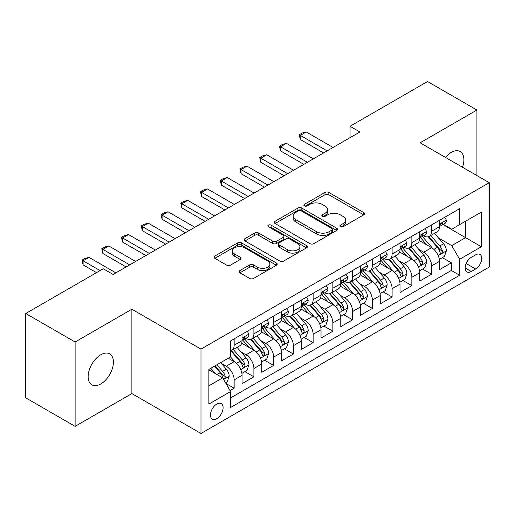 <?xml version="1.0" encoding="UTF-8"?>
<svg xmlns="http://www.w3.org/2000/svg" width="515" height="515" viewBox="0 0 515 515"><rect width="100%" height="100%" fill="white"/><g stroke="black" fill="none" stroke-linecap="round" stroke-linejoin="round"><path stroke-width="0.77" d="M340.434 226.729A1.918 1.107 0 0 0 343.144 226.729L363.738 214.839A2.742 1.584 0 0 0 364.543 213.719A2.742 1.584 0 0 0 363.738 212.598L328.853 192.462A2.742 1.584 0 0 0 324.978 192.462L304.384 204.346A1.918 1.107 0 0 0 303.824 205.131A1.918 1.107 0 0 0 304.384 205.916A1.918 1.107 0 0 0 307.101 205.916L309.766 204.378A8.768 5.066 0 0 1 322.165 204.378L325.074 206.052A8.768 5.066 0 0 1 327.643 209.637A8.768 5.066 0 0 1 325.074 213.216L322.409 214.755A1.918 1.107 0 0 0 321.849 215.534A1.918 1.107 0 0 0 322.409 216.319A1.918 1.107 0 0 0 325.12 216.319L327.785 214.781A8.768 5.066 0 0 1 340.19 214.781L343.099 216.461A8.768 5.066 0 0 1 345.668 220.04A8.768 5.066 0 0 1 343.099 223.619L340.434 225.158A1.918 1.107 0 0 0 339.868 225.943A1.918 1.107 0 0 0 340.434 226.729L340.434 225.158M100.779 383.945A17.871 10.319 120 0 0 112.45 368.199A17.871 10.319 120 0 0 109.714 353.882A17.871 10.319 120 0 0 100.779 354.764A17.871 10.319 120 0 0 89.101 370.51A17.871 10.319 120 0 0 91.844 384.834A17.871 10.319 120 0 0 100.779 383.945M462.47 167.227A17.871 10.319 120 0 0 460.178 151.539A17.871 10.319 120 0 0 451.243 152.427A17.871 10.319 120 0 0 445.443 157.403M216.776 418.656A8.935 5.156 120 0 0 222.615 410.783A8.935 5.156 120 0 0 221.244 403.625A8.935 5.156 120 0 0 216.776 404.069A8.935 5.156 120 0 0 210.938 411.942A8.935 5.156 120 0 0 212.309 419.101A8.935 5.156 120 0 0 216.776 418.656M239.893 270.562A2.742 1.584 0 0 0 239.095 271.675A2.742 1.584 0 0 0 239.893 272.796L249.685 278.448A2.742 1.584 0 0 0 253.56 278.448L276.426 265.244A2.742 1.584 0 0 0 277.231 264.124A2.742 1.584 0 0 0 276.426 263.004L241.541 242.868A2.742 1.584 0 0 0 237.666 242.868L214.8 256.071A2.742 1.584 0 0 0 213.995 257.191A2.742 1.584 0 0 0 214.8 258.305L226.619 265.135A2.742 1.584 0 0 0 230.495 265.135L240.286 259.483A2.742 1.584 0 0 0 241.084 258.363A2.742 1.584 0 0 0 240.286 257.243L234.422 253.863A7.332 4.236 0 0 1 232.271 250.869A7.332 4.236 0 0 1 236.797 246.955A7.332 4.236 0 0 1 244.792 247.876L267.755 261.131A7.332 4.236 0 0 1 269.905 264.124A7.332 4.236 0 0 1 265.38 268.038A7.332 4.236 0 0 1 257.391 267.118L253.56 264.91A2.742 1.584 0 0 0 249.685 264.91L239.893 270.562L239.893 272.796M131.879 309.225L75.113 341.999L25.75 313.5L25.75 397.857L75.113 426.356L131.879 393.582L200.979 433.476L200.979 349.119L131.879 309.225L131.879 393.582M476.909 175.564L476.909 110.023L420.143 142.797L489.25 182.69L200.979 349.119M476.909 110.023L427.547 81.525L350.052 126.265L350.052 137.666M25.75 313.5L103.245 268.759L113.12 274.456L359.927 131.962L350.052 126.265M309.959 243.647A2.742 1.584 0 0 0 313.835 243.647L336.701 230.443A2.742 1.584 0 0 0 337.505 229.33A2.742 1.584 0 0 0 336.701 228.209L301.816 208.066A2.742 1.584 0 0 0 297.94 208.066L275.074 221.27A2.742 1.584 0 0 0 274.27 222.39A2.742 1.584 0 0 0 275.074 223.51L309.959 243.647M269.152 227.141A1.918 1.107 0 0 1 271.096 227.411L271.096 225.132L306.567 245.61A2.742 1.584 0 0 1 307.365 246.724A2.742 1.584 0 0 1 306.567 247.844L283.694 261.047A2.742 1.584 0 0 1 279.819 261.047L244.934 240.911L244.934 238.67A2.742 1.584 0 0 0 244.136 239.79A2.742 1.584 0 0 0 244.934 240.911M244.934 238.67L254.725 233.018A2.742 1.584 0 0 1 258.601 233.018L272.744 241.187A2.742 1.584 0 0 0 276.619 241.187L283.115 237.441A2.742 1.584 0 0 0 283.92 236.321A2.742 1.584 0 0 0 283.115 235.201L268.386 226.697A1.918 1.107 0 0 1 267.826 225.918A1.918 1.107 0 0 1 269.01 224.894A1.918 1.107 0 0 1 271.096 225.132M230.057 390.589L234.151 388.22L225.956 383.495M221.296 363.358L226.252 366.223A11.169 6.45 60 0 1 234.151 379.903L242.05 375.338L242.05 383.662L253.895 376.826L244.915 371.637M241.039 351.957L245.996 354.822A11.169 6.45 60 0 1 253.895 368.502L261.794 363.944L261.794 372.261L273.639 365.425L264.659 360.236M260.783 340.563L265.746 343.421A11.169 6.45 60 0 1 273.639 357.101L281.538 352.543L281.538 360.867L293.383 354.024L284.402 348.835M280.533 329.162L285.49 332.021A11.169 6.45 60 0 1 293.383 345.7L301.281 341.142L301.281 349.466L313.133 342.623L304.146 337.441M300.277 317.761L305.234 320.626A11.169 6.45 60 0 1 313.133 334.306L321.025 329.742L321.025 338.065L332.877 331.229L323.89 326.04M320.021 306.361L324.978 309.225A11.169 6.45 60 0 1 332.877 322.905L340.769 318.347L340.769 326.665L352.62 319.828L343.634 314.639M339.765 294.966L344.722 297.825A11.169 6.45 60 0 1 352.62 311.504L360.519 306.946L360.519 315.264L372.364 308.427L363.378 303.238M359.509 283.565L364.466 286.424A11.169 6.45 60 0 1 372.364 300.103L380.263 295.546L380.263 303.869L392.108 297.026L383.121 291.838M379.252 272.165L384.209 275.029A11.169 6.45 60 0 1 392.108 288.709L400.007 284.145L400.007 292.469L411.852 285.625L402.865 280.443M398.996 260.764L403.953 263.629A11.169 6.45 60 0 1 411.852 277.308L419.751 272.744L419.751 281.068L431.596 274.231L431.596 265.907A11.169 6.45 -120 0 0 423.697 252.228L418.74 249.363M422.615 269.042L431.596 274.231M242.05 375.338A11.169 6.45 -120 0 0 234.151 361.659L228.229 358.24M261.794 363.944A11.169 6.45 -120 0 0 253.895 350.264L241.683 343.215M281.538 352.543A11.169 6.45 -120 0 0 273.639 338.864L261.433 331.815M301.281 341.142A11.169 6.45 -120 0 0 293.383 327.463L281.177 320.414M321.025 329.742A11.169 6.45 -120 0 0 313.133 316.062L300.921 309.013M340.769 318.347A11.169 6.45 -120 0 0 332.877 304.668L320.665 297.612M360.519 306.946A11.169 6.45 -120 0 0 352.62 293.267L340.409 286.218M380.263 295.546A11.169 6.45 -120 0 0 372.364 281.866L360.152 274.817M400.007 284.145A11.169 6.45 -120 0 0 392.108 270.465L379.896 263.416M419.751 272.744A11.169 6.45 -120 0 0 411.852 259.064L399.64 252.015M475.628 254.848L471.283 257.358A8.658 4.995 120 0 0 465.631 264.987A8.658 4.995 120 0 0 466.957 271.92A8.658 4.995 120 0 0 471.283 271.495L475.628 268.985A8.658 4.995 120 0 0 481.28 261.356A8.658 4.995 120 0 0 479.954 254.423A8.658 4.995 120 0 0 475.628 254.848M200.979 433.476L489.25 267.047L489.25 182.69M208.878 385.825L222.699 377.849L230.598 391.529L230.598 407.487L459.631 275.255L459.631 259.296L451.739 245.616L438.484 237.969M230.598 391.529L208.878 404.069L208.878 369.41L230.598 356.876L230.598 340.917L459.631 208.684L459.631 224.643L481.351 212.103L481.351 246.756L459.631 259.296M245.893 338.349L245.996 338.406A11.169 6.45 60 0 0 251.584 338.96L259.483 334.402A11.169 6.45 -120 0 0 261.794 329.285L261.794 322.905M265.637 326.948L265.746 327.006A11.169 6.45 60 0 0 271.328 327.559L279.227 323.002A11.169 6.45 -120 0 0 281.538 317.89L281.538 311.504M285.387 315.547L285.49 315.605A11.169 6.45 60 0 0 291.072 316.159L298.97 311.601A11.169 6.45 -120 0 0 301.281 306.489L301.281 300.103M305.131 304.146L305.234 304.211A11.169 6.45 60 0 0 310.815 304.764L318.714 300.2A11.169 6.45 -120 0 0 321.025 295.089L321.025 288.703M324.875 292.752L324.978 292.81A11.169 6.45 60 0 0 330.559 293.363L338.458 288.806A11.169 6.45 -120 0 0 340.769 283.688L340.769 277.308M344.619 281.351L344.722 281.409A11.169 6.45 60 0 0 350.303 281.963L358.202 277.405A11.169 6.45 -120 0 0 360.519 272.293L360.519 265.907M364.363 269.95L364.466 270.008A11.169 6.45 60 0 0 370.047 270.562L377.946 266.004A11.169 6.45 -120 0 0 380.263 260.893L380.263 254.507M384.106 258.549L384.209 258.614A11.169 6.45 60 0 0 389.797 259.167L397.689 254.603A11.169 6.45 -120 0 0 400.007 249.492L400.007 243.106M403.85 247.155L403.953 247.213A11.169 6.45 60 0 0 409.541 247.767L417.433 243.202A11.169 6.45 -120 0 0 419.751 238.091L419.751 231.711M230.598 397.915L451.34 270.465L451.34 262.83L439.495 269.667L439.495 261.35A11.169 6.45 -120 0 0 431.596 247.67L419.384 240.621M423.594 235.754L423.697 235.812A11.169 6.45 -120 0 0 429.285 236.366A11.169 6.45 -120 0 0 431.596 231.254L431.596 224.868M429.285 236.366L437.184 231.808A11.169 6.45 -120 0 0 439.495 226.69L439.495 220.311M234.151 338.864L234.151 345.243A11.169 6.45 60 0 1 231.84 350.361A11.169 6.45 60 0 1 230.598 350.812M231.84 350.361L239.739 345.797A11.169 6.45 -120 0 0 242.05 340.685L242.05 334.299M253.895 327.463L253.895 333.849A11.169 6.45 60 0 1 251.584 338.96M273.639 316.062L273.639 322.448A11.169 6.45 60 0 1 271.328 327.559M293.383 304.661L293.383 311.047A11.169 6.45 60 0 1 291.072 316.159M313.133 293.267L313.133 299.646A11.169 6.45 60 0 1 310.815 304.764M332.877 281.866L332.877 288.252A11.169 6.45 60 0 1 330.559 293.363M352.62 270.465L352.62 276.851A11.169 6.45 60 0 1 350.303 281.963M372.364 259.064L372.364 265.45A11.169 6.45 60 0 1 370.047 270.562M392.108 247.67L392.108 254.049A11.169 6.45 60 0 1 389.797 259.167M411.852 236.269L411.852 242.655A11.169 6.45 60 0 1 409.541 247.767M411.852 277.308L411.852 285.625M392.108 288.709L392.108 297.026M372.364 300.103L372.364 308.427M352.62 311.504L352.62 319.828M332.877 322.905L332.877 331.229M313.133 334.306L313.133 342.623M293.383 345.7L293.383 354.024M273.639 357.101L273.639 365.425M253.895 368.502L253.895 376.826M234.151 379.903L234.151 388.22M222.699 377.849L208.878 369.867M451.739 245.616L465.554 237.634L465.554 221.225L481.351 212.103M442.945 224.579L481.351 246.756M443.338 224.353L451.739 229.201L459.631 224.643M75.113 341.999L75.113 426.356M442.359 257.642L451.34 262.83M451.34 270.465L459.631 275.255M341.2 226.999L343.099 225.898A8.768 5.066 0 0 0 345.668 222.319L345.668 220.04M327.643 209.637L327.643 211.916A8.768 5.066 0 0 1 325.074 215.495L323.175 216.59M363.699 214.858L328.853 194.741A2.742 1.584 0 0 0 324.978 194.741L305.15 206.187M336.668 230.469L301.816 210.345A2.742 1.584 0 0 0 297.94 210.345L275.107 223.529M331.86 230.108A1.918 1.107 0 0 0 332.42 229.33A1.918 1.107 0 0 0 331.86 228.544L301.236 210.867A1.918 1.107 0 0 0 298.52 210.867L295.713 212.489A8.768 5.066 0 0 0 293.144 216.068A8.768 5.066 0 0 0 295.713 219.648L316.641 231.731A8.768 5.066 0 0 0 329.046 231.731L331.86 230.108L331.86 232.387A1.918 1.107 0 0 0 332.42 231.608L332.42 229.33M293.144 216.068L293.144 218.347A8.768 5.066 0 0 0 295.713 221.926L295.713 219.648M331.86 232.387L329.046 234.016A8.768 5.066 0 0 1 316.641 234.016L295.713 221.926M244.973 240.93L254.725 235.297L254.725 233.018M283.92 236.321L283.92 238.6A2.742 1.584 0 0 1 283.115 239.72L276.619 243.466A2.742 1.584 0 0 1 272.744 243.466L258.601 235.297A2.742 1.584 0 0 0 254.725 235.297M271.096 227.411L306.528 247.87M287.428 249.666A7.332 4.236 0 0 0 295.417 250.58A7.332 4.236 0 0 0 299.942 246.672A7.332 4.236 0 0 0 297.799 243.679L289.707 239.005A2.742 1.584 0 0 0 285.831 239.005L279.336 242.752A2.742 1.584 0 0 0 278.531 243.872A2.742 1.584 0 0 0 279.336 244.992L287.428 249.666L287.428 251.944A7.332 4.236 0 0 0 295.417 252.859A7.332 4.236 0 0 0 299.942 248.951L299.942 246.672M278.531 243.872L278.531 246.151A2.742 1.584 0 0 0 279.336 247.271L279.336 244.992M287.428 251.944L279.336 247.271M269.905 264.124L269.905 266.403A7.332 4.236 0 0 1 265.38 270.317A7.332 4.236 0 0 1 257.391 269.397L253.56 267.188A2.742 1.584 0 0 0 249.685 267.188L239.932 272.821M232.271 250.869L232.271 253.148A7.332 4.236 0 0 0 234.422 256.142L234.422 253.863M240.248 259.502L234.422 256.142M276.394 265.264L241.541 245.146A2.742 1.584 0 0 0 237.666 245.146L214.832 258.33M439.327 259.393L444.432 256.444L446.402 250.747A7.397 4.274 -120 0 0 443.524 243.801L434.499 233.353M432.697 248.391L422.384 236.456M426.826 244.915L420.845 237.988A17.729 10.236 -120 0 0 420.292 237.37M428.274 236.765L437.402 247.329A7.397 4.274 60 0 1 440.042 252.427L440.576 253.309L441.58 253.168L442.25 252.35L442.411 251.063A7.397 4.274 -120 0 0 439.771 245.964L430.752 235.516M428.815 236.597L438.619 247.947A3.772 2.176 60 0 1 439.565 249.421L442.411 251.063M444.728 217.291L446.402 220.195A7.397 4.274 60 0 1 444.87 223.471L441.123 225.634A7.397 4.274 -120 0 0 442.411 223.928L442.256 223.272L441.329 223.459L440.042 225.3A7.397 4.274 60 0 1 439.495 226.349M439.739 225.982L439.771 225.982A7.397 4.274 -120 0 0 441.123 225.634M327.147 150.889L300.297 135.387L300.297 139.488L299.209 134.756L302.17 133.05L306.219 131.962L333.07 147.47M323.594 152.942L300.297 139.488M306.219 131.962L300.297 135.387L299.209 134.756M419.583 270.793L424.688 267.845L426.658 262.148A7.397 4.274 -120 0 0 423.781 255.195L414.755 244.754M412.946 259.792L402.64 247.85M407.082 256.316L401.095 249.382A17.729 10.236 -120 0 0 400.548 248.771M408.53 248.166L417.659 258.73A7.397 4.274 60 0 1 420.298 263.828L420.832 264.704L421.837 264.562L422.667 262.463A7.397 4.274 -120 0 0 420.028 257.365L411.002 246.917M409.071 247.992L418.875 259.348A3.772 2.176 60 0 1 419.822 260.822L422.667 262.463M399.84 282.188L404.945 279.246L406.914 273.542A7.397 4.274 -120 0 0 404.03 266.596L395.011 256.155M393.202 271.186L382.896 259.251M387.338 267.71L381.351 260.783A17.729 10.236 -120 0 0 380.804 260.165M388.786 259.566L397.915 270.13A7.397 4.274 60 0 1 400.554 275.229L401.088 276.104L402.086 275.963L402.756 275.152L402.923 273.858A7.397 4.274 -120 0 0 400.284 268.766L391.258 258.318M389.327 259.393L399.131 270.742A3.772 2.176 60 0 1 400.078 272.223L402.923 273.858M380.096 293.589L385.194 290.647L387.171 284.943A7.397 4.274 -120 0 0 384.287 277.997L375.268 267.549M373.459 282.587L363.152 270.652M367.594 279.111L361.607 272.184A17.729 10.236 -120 0 0 361.06 271.566M369.043 270.967L378.171 281.531A7.397 4.274 60 0 1 380.804 286.63L381.345 287.505L382.342 287.364L383.012 286.552L383.173 285.259A7.397 4.274 -120 0 0 380.54 280.16L371.515 269.718M369.583 270.793L379.388 282.143A3.772 2.176 60 0 1 380.334 283.617L383.173 285.259M360.352 304.989L365.45 302.041L367.427 296.344A7.397 4.274 -120 0 0 364.543 289.398L355.524 278.95M353.715 293.988L343.408 282.053M347.85 290.512L341.863 283.585A17.729 10.236 -120 0 0 341.316 282.967M349.299 282.362L358.427 292.932A7.397 4.274 60 0 1 361.06 298.024L361.601 298.906L362.599 298.764L363.268 297.947L363.429 296.659A7.397 4.274 -120 0 0 360.796 291.561L351.771 281.119M349.833 282.194L359.637 293.544A3.772 2.176 60 0 1 360.59 295.018L363.429 296.659M424.984 228.686L426.658 231.596A7.397 4.274 60 0 1 425.126 234.866L421.379 237.035A7.397 4.274 -120 0 0 422.667 235.329L422.506 234.673L421.585 234.859L420.298 236.7A7.397 4.274 60 0 1 419.751 237.75M419.995 237.383L420.028 237.383A7.397 4.274 -120 0 0 421.379 237.035M307.404 162.289L280.553 146.781L280.553 150.889L279.465 146.157L282.426 144.445L286.475 143.363L313.326 158.865M303.85 164.337L280.553 150.889M286.475 143.363L280.553 146.781L279.465 146.157M405.241 240.087L406.914 242.996A7.397 4.274 60 0 1 405.382 246.267L401.629 248.436A7.397 4.274 -120 0 0 402.923 246.73L402.762 246.073L401.842 246.254L400.554 248.095A7.397 4.274 60 0 1 400.007 249.151M400.252 248.777L400.284 248.777A7.397 4.274 -120 0 0 401.629 248.436M287.66 173.684L260.809 158.182L260.809 162.289L259.721 157.558L262.682 155.845L266.731 154.764L293.582 170.265M284.106 175.737L260.809 162.289M266.731 154.764L260.809 158.182L259.721 157.558M385.49 251.487L387.171 254.391A7.397 4.274 60 0 1 385.638 257.667L381.885 259.83A7.397 4.274 -120 0 0 383.173 258.131L383.018 257.474L382.098 257.655L380.804 259.496A7.397 4.274 60 0 1 380.263 260.551M380.508 260.178L380.54 260.178A7.397 4.274 -120 0 0 381.885 259.83M267.916 185.085L241.065 169.583L241.065 173.684L239.977 168.952L242.938 167.246L246.988 166.165L273.838 181.666M264.362 187.138L241.065 173.684M246.988 166.165L241.065 169.583L239.977 168.952M365.747 262.888L367.427 265.792A7.397 4.274 60 0 1 365.895 269.068L362.142 271.231A7.397 4.274 -120 0 0 363.429 269.525L363.275 268.869L362.348 269.055L361.06 270.896A7.397 4.274 60 0 1 360.519 271.946M360.764 271.579L360.796 271.579A7.397 4.274 -120 0 0 362.142 271.231M248.172 196.485L221.321 180.984L221.321 185.085L220.233 180.353L223.195 178.647L227.244 177.559L254.095 193.067M244.619 198.539L221.321 185.085M227.244 177.559L221.321 180.984L220.233 180.353M340.608 316.39L345.707 313.442L347.683 307.745A7.397 4.274 -120 0 0 344.799 300.792L335.78 290.351M333.971 305.389L323.658 293.447M328.107 301.912L322.12 294.986A17.729 10.236 -120 0 0 321.572 294.368M329.555 293.762L338.677 304.326A7.397 4.274 60 0 1 341.316 309.425L341.857 310.3L342.855 310.165L343.524 309.348L343.685 308.06A7.397 4.274 -120 0 0 341.046 302.962L332.027 292.514M330.089 293.589L339.894 304.944A3.772 2.176 60 0 1 340.846 306.419L343.685 308.06M346.003 274.283L347.683 277.192A7.397 4.274 60 0 1 346.151 280.463L342.398 282.632A7.397 4.274 -120 0 0 343.685 280.926L343.531 280.269L342.604 280.456L341.316 282.297A7.397 4.274 60 0 1 340.769 283.347M341.02 282.98L341.046 282.98A7.397 4.274 -120 0 0 342.398 282.632M228.428 207.886L201.571 192.378L201.571 196.485L200.49 191.754L203.451 190.041L207.5 188.96L234.351 204.461M224.875 209.933L201.571 196.485M207.5 188.96L201.571 192.378L200.49 191.754M320.864 327.785L325.963 324.843L327.939 319.139A7.397 4.274 -120 0 0 325.055 312.193L316.036 301.751M314.227 316.783L303.914 304.848M308.363 313.313L302.376 306.38A17.729 10.236 -120 0 0 301.829 305.762M309.811 305.163L318.933 315.727A7.397 4.274 60 0 1 321.572 320.826L322.113 321.701L323.111 321.56L323.781 320.748L323.941 319.455A7.397 4.274 -120 0 0 321.302 314.362L312.283 303.914M310.345 304.989L320.15 316.345A3.772 2.176 60 0 1 321.103 317.819L323.941 319.455M326.259 285.683L327.939 288.593A7.397 4.274 60 0 1 326.407 291.863L322.654 294.033A7.397 4.274 -120 0 0 323.941 292.327L323.787 291.67L322.86 291.857L321.572 293.692A7.397 4.274 60 0 1 321.025 294.747M321.276 294.38L321.302 294.38A7.397 4.274 -120 0 0 322.654 294.033M208.684 219.281L181.827 203.779L181.827 207.886L180.746 203.155L183.707 201.442L187.75 200.361L214.607 215.862M205.125 221.334L181.827 207.886M187.75 200.361L181.827 203.779L180.746 203.155M301.114 339.185L306.219 336.244L308.195 330.54A7.397 4.274 -120 0 0 305.311 323.594L296.292 313.146M294.483 328.184L284.171 316.249M288.612 324.707L282.632 317.781A17.729 10.236 -120 0 0 282.085 317.163M290.067 316.564L299.189 327.128A7.397 4.274 60 0 1 301.829 332.227L302.369 333.102L303.367 332.96L304.037 332.149L304.198 330.855A7.397 4.274 -120 0 0 301.558 325.757L292.539 315.315M290.602 316.39L300.406 327.74A3.772 2.176 60 0 1 301.359 329.214L304.198 330.855M306.515 297.084L308.195 299.988A7.397 4.274 60 0 1 306.663 303.264L302.91 305.427A7.397 4.274 -120 0 0 304.198 303.728L304.043 303.071L303.116 303.251L301.829 305.092A7.397 4.274 60 0 1 301.281 306.148M301.533 305.775L301.558 305.775A7.397 4.274 -120 0 0 302.91 305.427M188.934 230.681L162.083 215.18L162.083 219.281L161.002 214.555L163.963 212.843L168.006 211.762L194.863 227.263M185.381 232.735L162.083 219.281M168.006 211.762L162.083 215.18L161.002 214.555M281.37 350.586L286.475 347.638L288.452 341.941A7.397 4.274 -120 0 0 285.568 334.995L276.549 324.547M274.74 339.585L264.427 327.649M268.869 336.108L262.888 329.182A17.729 10.236 -120 0 0 262.335 328.564M270.324 327.965L279.445 338.529A7.397 4.274 60 0 1 282.085 343.621L282.626 344.503L283.623 344.361L284.293 343.544L284.454 342.256A7.397 4.274 -120 0 0 281.814 337.158L272.796 326.716M270.858 327.791L280.662 339.14A3.772 2.176 60 0 1 281.615 340.615L284.454 342.256M286.771 308.485L288.452 311.388A7.397 4.274 60 0 1 286.919 314.665L283.166 316.828A7.397 4.274 -120 0 0 284.454 315.122L284.299 314.465L283.372 314.652L282.085 316.493A7.397 4.274 60 0 1 281.538 317.549M281.789 317.176L281.814 317.176A7.397 4.274 -120 0 0 283.166 316.828M169.19 242.082L142.34 226.581L142.34 230.681L141.252 225.95L144.219 224.244L148.262 223.162L175.119 238.664M165.637 244.136L142.34 230.681M148.262 223.162L142.34 226.581L141.252 225.95M261.626 361.987L266.731 359.039L268.701 353.341A7.397 4.274 -120 0 0 265.824 346.389L256.798 335.947M254.996 350.985L244.683 339.044M249.125 347.509L243.144 340.582A17.729 10.236 -120 0 0 242.591 339.964M250.58 339.359L259.702 349.923A7.397 4.274 60 0 1 262.341 355.022L262.875 355.897L263.88 355.762L264.549 354.944L264.71 353.657A7.397 4.274 -120 0 0 262.071 348.558L253.052 338.11M251.114 339.192L260.918 350.541A3.772 2.176 60 0 1 261.871 352.015L264.71 353.657M267.028 319.879L268.701 322.789A7.397 4.274 60 0 1 267.176 326.066L263.423 328.229A7.397 4.274 -120 0 0 264.71 326.523L264.555 325.866L263.629 326.053L262.341 327.894A7.397 4.274 60 0 1 261.794 328.943M262.038 328.576L262.071 328.576A7.397 4.274 -120 0 0 263.423 328.229M149.447 253.483L122.596 237.982L122.596 242.082L121.508 237.351L124.469 235.638L128.518 234.557L155.369 250.058M145.893 255.53L122.596 242.082M128.518 234.557L122.596 237.982L121.508 237.351M241.883 373.388L246.988 370.44L248.957 364.736A7.397 4.274 -120 0 0 246.08 357.79L237.055 347.348M235.252 362.386L230.527 356.914M229.381 358.91L228.615 358.022M230.836 350.76L239.958 361.324A7.397 4.274 60 0 1 242.597 366.423L243.132 367.298L244.136 367.156L244.805 366.345L244.966 365.051A7.397 4.274 -120 0 0 242.327 359.959L233.308 349.511M231.37 350.586L241.174 361.942A3.772 2.176 60 0 1 242.121 363.416L244.966 365.051M247.284 331.28L248.957 334.19A7.397 4.274 60 0 1 247.425 337.46L243.679 339.63A7.397 4.274 -120 0 0 244.966 337.924L244.812 337.267L243.885 337.454L242.597 339.288A7.397 4.274 60 0 1 242.05 340.344M242.295 339.977L242.327 339.977A7.397 4.274 -120 0 0 243.679 339.63M129.703 264.877L102.852 249.376L102.852 253.483L101.764 248.751L104.725 247.039L108.774 245.958L135.625 261.459M126.149 266.931L102.852 253.483M108.774 245.958L102.852 249.376L101.764 248.751M225.564 382.806L227.244 381.84L229.214 376.137A7.397 4.274 -120 0 0 226.336 369.191L220.652 362.612M215.354 373.607L210.783 368.315M209.637 370.304L208.878 369.429M214.536 366.146L220.214 372.725A7.397 4.274 60 0 1 222.853 377.823L223.388 378.699L224.392 378.557L225.061 377.746L225.222 376.452A7.397 4.274 -120 0 0 222.583 371.354L216.905 364.781M214.993 365.882L221.431 373.336A3.772 2.176 60 0 1 222.377 374.811L225.222 376.452M100.09 270.581L83.108 260.777L83.108 264.884L82.02 260.152L84.981 258.44L89.031 257.358L115.881 272.86M96.53 272.635L83.108 264.884M89.031 257.358L83.108 260.777L82.02 260.152M226.252 366.223L234.151 361.659M245.996 354.822L253.895 350.264M265.746 343.421L273.639 338.864M285.49 332.021L293.383 327.463M305.234 320.626L313.133 316.062M324.978 309.225L332.877 304.668M344.722 297.825L352.62 293.267M364.466 286.424L372.364 281.866M384.209 275.029L392.108 270.465M403.953 263.629L411.852 259.064M423.697 252.228L431.596 247.67M431.596 231.254L439.495 226.69M234.151 345.243L242.05 340.685M253.895 333.849L261.794 329.285M273.639 322.448L281.538 317.89M293.383 311.047L301.281 306.489M313.133 299.646L321.025 295.089M332.877 288.252L340.769 283.688M352.62 276.851L360.519 272.293M372.364 265.45L380.263 260.893M392.108 254.049L400.007 249.492M411.852 242.655L419.751 238.091M431.596 265.907L439.495 261.35M466.159 263.519L475.628 268.985M465.161 267.961L471.283 271.495M343.099 225.898L343.099 223.619M322.409 216.319L322.409 214.755M325.074 215.495L325.074 213.216M304.384 205.916L304.384 204.346M324.978 194.741L324.978 192.462M328.853 194.741L328.853 192.462M363.738 214.839L363.738 212.598M275.074 223.51L275.074 221.27M297.94 210.345L297.94 208.066M301.816 210.345L301.816 208.066M336.701 230.443L336.701 228.209M316.641 234.016L316.641 231.731M329.046 234.016L329.046 231.731M258.601 235.297L258.601 233.018M272.744 243.466L272.744 241.187M276.619 243.466L276.619 241.187M283.115 239.72L283.115 237.441M306.567 247.844L306.567 245.61M249.685 267.188L249.685 264.91M253.56 267.188L253.56 264.91M257.391 269.397L257.391 267.118M240.286 259.483L240.286 257.243M214.8 258.305L214.8 256.071M237.666 245.146L237.666 242.868M241.541 245.146L241.541 242.868M276.426 265.244L276.426 263.004M438.201 255.595L446.357 250.889M439.771 245.964L443.524 243.801M433.875 249.369L437.402 247.329M446.357 220.111L439.495 224.07M441.452 223.381L442.411 223.928M418.457 266.995L426.613 262.29M420.028 257.365L423.781 255.195M414.131 260.77L417.659 258.73M398.713 278.396L406.869 273.69M400.284 268.766L404.03 266.596M394.381 272.171L397.915 270.13M378.969 289.797L387.119 285.085M380.54 280.16L384.287 277.997M374.637 283.565L378.171 281.531M359.219 301.198L367.375 296.486M360.796 291.561L364.543 289.398M354.893 294.966L358.427 292.932M426.613 231.512L419.751 235.471M421.708 234.776L422.667 235.329M406.869 242.906L400.007 246.872M401.964 246.176L402.923 246.73M387.119 254.307L380.263 258.266M382.22 257.577L383.173 258.131M367.375 265.708L360.519 269.667M362.476 268.978L363.429 269.525M339.475 312.592L347.631 307.886M341.046 302.962L344.799 300.792M335.149 306.367L338.677 304.326M347.631 277.109L340.769 281.068M342.733 280.372L343.685 280.926M319.731 323.993L327.888 319.287M321.302 314.362L325.055 312.193M315.405 317.768L318.933 315.727M327.888 288.503L321.025 292.469M322.989 291.773L323.941 292.327M299.988 335.394L308.144 330.681M301.558 325.757L305.311 323.594M295.661 329.162L299.189 327.128M308.144 299.904L301.281 303.869M303.245 303.174L304.198 303.728M280.244 346.795L288.4 342.082M281.814 337.158L285.568 334.995M275.918 340.563L279.445 338.529M288.4 311.305L281.538 315.264M283.501 314.575L284.454 315.122M260.5 358.189L268.656 353.483M262.071 348.558L265.824 346.389M256.174 351.964L259.702 349.923M268.656 322.705L261.794 326.665M263.751 325.976L264.71 326.523M240.756 369.59L248.912 364.884M242.327 359.959L246.08 357.79M236.43 363.365L239.958 361.324M248.912 334.106L242.05 338.065M244.007 337.37L244.966 337.924M223.639 379.471L229.169 376.278M222.583 371.354L226.336 369.191M217.021 374.566L220.214 372.725"/></g></svg>
